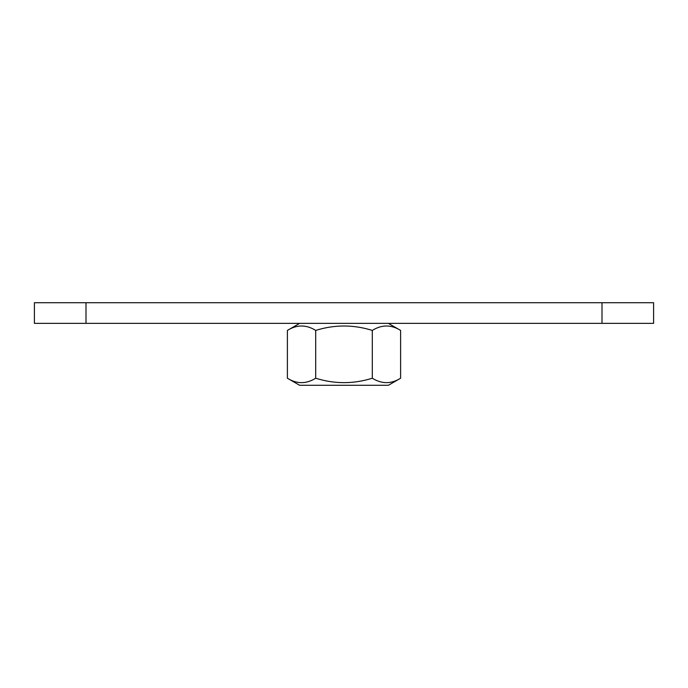 <?xml version="1.0" encoding="UTF-8"?>
<svg xmlns="http://www.w3.org/2000/svg" width="688" height="688" viewBox="0 0 688 688"><rect width="100%" height="100%" fill="white"/><g stroke="black" fill="none" stroke-linecap="round" stroke-linejoin="round"><path stroke-width="1.03" d="M602 323.36L653.6 323.36L653.6 302.72L34.4 302.72L34.4 323.36L602 323.36L602 302.72M400.605 378.219L388.376 385.28L299.624 385.28L287.395 378.219C296.829 384.119 306.263 384.119 315.697 378.219C334.566 384.119 353.434 384.119 372.303 378.219C381.737 384.119 391.171 384.119 400.605 378.219L400.605 330.421C391.171 324.521 381.737 324.521 372.303 330.421C353.434 324.521 334.566 324.521 315.697 330.421C306.263 324.521 296.829 324.521 287.395 330.421L287.395 378.219M388.376 323.36L400.605 330.421M372.303 378.219L372.303 330.421M315.697 378.219L315.697 330.421M86 323.36L86 302.72M299.624 323.36L287.395 330.421"/></g></svg>

